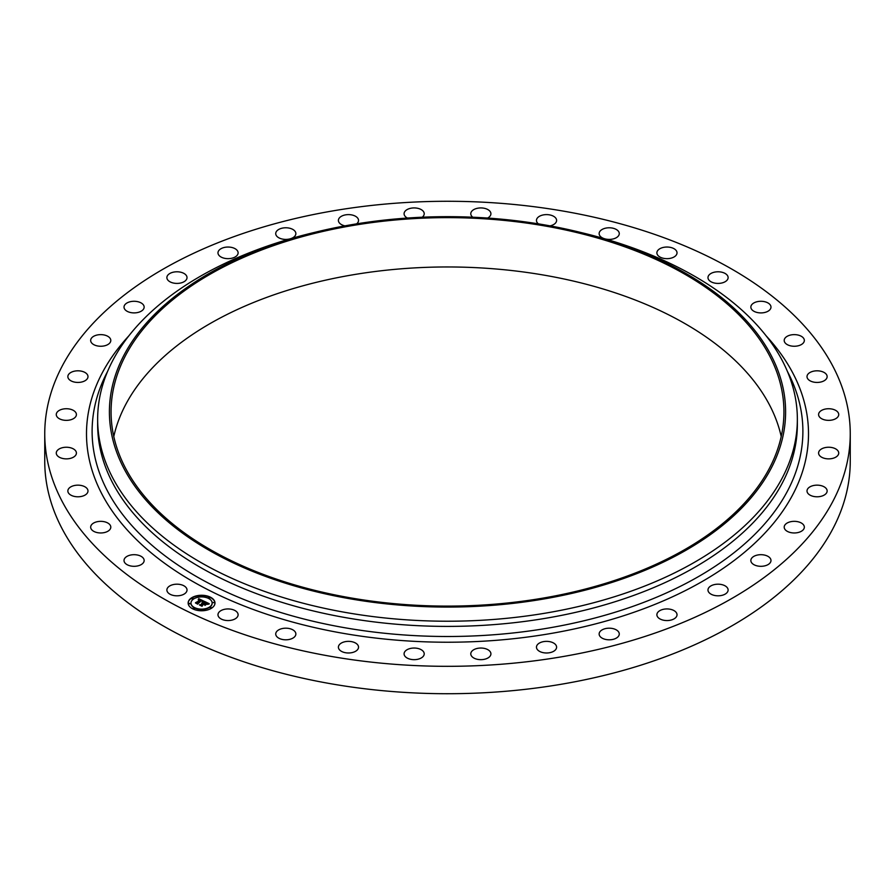 <?xml version="1.0" encoding="UTF-8"?>
<svg xmlns="http://www.w3.org/2000/svg" width="895" height="895" viewBox="0 0 895 895"><rect width="100%" height="100%" fill="white"/><g stroke="black" fill="none" stroke-linecap="round" stroke-linejoin="round"><path stroke-width="1.34" d="M186.619 588.362A10.069 5.817 180 0 1 187.021 589.995A10.069 5.817 180 0 1 178.385 595.757A10.069 5.817 180 0 1 167.287 591.629A10.069 5.817 180 0 1 166.884 589.995A10.069 5.817 180 0 1 175.521 584.245A10.069 5.817 180 0 1 186.619 588.362M850.25 433.795L850.25 461.205A402.75 232.521 180 0 1 560.885 684.317A402.75 232.521 180 0 1 44.75 461.205L44.75 433.795A402.75 232.521 180 0 1 334.115 210.683A402.75 232.521 180 0 1 850.25 433.795A402.75 232.521 180 0 1 560.885 656.919A402.75 232.521 180 0 1 44.75 433.795M578.808 231.995L583.372 233.103A349.856 201.99 180 0 1 797.356 419.229L797.356 424.409A349.856 201.99 180 0 1 545.995 618.232A349.856 201.99 180 0 1 97.644 424.409L97.644 419.229A349.856 201.99 180 0 1 311.628 233.103L316.192 231.995A338.109 195.211 180 0 1 352.306 224.567A338.109 195.211 180 0 1 578.808 231.995A338.109 195.211 180 0 1 785.06 422.943A338.109 195.211 180 0 1 542.694 599.18A338.109 195.211 180 0 1 128.992 477.359A338.109 195.211 180 0 1 316.192 231.995M797.356 419.229A349.856 201.99 180 0 1 545.995 613.053A349.856 201.99 180 0 1 97.644 419.229M352.787 225.495A336.43 194.237 180 0 1 783.93 411.879A336.43 194.237 180 0 1 542.213 598.252A336.43 194.237 180 0 1 111.069 411.879A336.43 194.237 180 0 1 352.787 225.495M113.788 436.536A336.43 194.237 180 0 1 352.787 274.821A336.43 194.237 180 0 1 781.212 436.536M750.916 307.735A10.069 5.817 180 0 1 750.849 307.097A10.069 5.817 180 0 1 760.358 301.291A10.069 5.817 180 0 1 770.919 306.448A10.069 5.817 180 0 1 770.987 307.097A10.069 5.817 180 0 1 761.477 312.903A10.069 5.817 180 0 1 750.916 307.735M110.779 527.524A10.069 5.817 180 0 1 100.419 532.961A10.069 5.817 180 0 1 90.663 527.155A10.069 5.817 180 0 1 90.686 526.786A10.069 5.817 180 0 1 101.057 521.349A10.069 5.817 180 0 1 110.801 527.155A10.069 5.817 180 0 1 110.779 527.524M784.221 340.078A10.069 5.817 180 0 1 794.581 334.629A10.069 5.817 180 0 1 804.337 340.447A10.069 5.817 180 0 1 804.314 340.816A10.069 5.817 180 0 1 793.943 346.253A10.069 5.817 180 0 1 784.199 340.447A10.069 5.817 180 0 1 784.221 340.078M87.71 492.339A10.069 5.817 180 0 1 76.724 496.747A10.069 5.817 180 0 1 67.852 490.975A10.069 5.817 180 0 1 68.143 489.599A10.069 5.817 180 0 1 79.118 485.202A10.069 5.817 180 0 1 87.99 490.975A10.069 5.817 180 0 1 87.71 492.339M807.29 375.251A10.069 5.817 180 0 1 818.276 370.854A10.069 5.817 180 0 1 827.148 376.627A10.069 5.817 180 0 1 826.857 377.992A10.069 5.817 180 0 1 815.882 382.4A10.069 5.817 180 0 1 807.01 376.627A10.069 5.817 180 0 1 807.29 375.251M75.572 455.387A10.069 5.817 180 0 1 64.283 458.743A10.069 5.817 180 0 1 56.273 453.049A10.069 5.817 180 0 1 57.123 450.722A10.069 5.817 180 0 1 68.412 447.366A10.069 5.817 180 0 1 76.411 453.049A10.069 5.817 180 0 1 75.572 455.387M819.428 412.215A10.069 5.817 180 0 1 830.717 408.858A10.069 5.817 180 0 1 838.727 414.542A10.069 5.817 180 0 1 837.877 416.88A10.069 5.817 180 0 1 826.588 420.236A10.069 5.817 180 0 1 818.589 414.542A10.069 5.817 180 0 1 819.428 412.215M74.721 417.764A10.069 5.817 180 0 1 63.433 420.113A10.069 5.817 180 0 1 56.273 414.542A10.069 5.817 180 0 1 57.962 411.32A10.069 5.817 180 0 1 69.262 408.981A10.069 5.817 180 0 1 76.411 414.542A10.069 5.817 180 0 1 74.721 417.764M820.279 449.827A10.069 5.817 180 0 1 831.567 447.489A10.069 5.817 180 0 1 838.727 453.049A10.069 5.817 180 0 1 837.038 456.271A10.069 5.817 180 0 1 825.738 458.62A10.069 5.817 180 0 1 818.589 453.049A10.069 5.817 180 0 1 820.279 449.827M85.215 380.632A10.069 5.817 180 0 1 74.184 382.02A10.069 5.817 180 0 1 67.852 376.627A10.069 5.817 180 0 1 70.638 372.611A10.069 5.817 180 0 1 81.669 371.224A10.069 5.817 180 0 1 87.99 376.627A10.069 5.817 180 0 1 85.215 380.632M809.785 486.958A10.069 5.817 180 0 1 820.816 485.571A10.069 5.817 180 0 1 827.148 490.975A10.069 5.817 180 0 1 824.362 494.98A10.069 5.817 180 0 1 813.331 496.367A10.069 5.817 180 0 1 807.01 490.975A10.069 5.817 180 0 1 809.785 486.958M106.706 345.123A10.069 5.817 180 0 1 96.19 345.627A10.069 5.817 180 0 1 90.663 340.447A10.069 5.817 180 0 1 94.769 335.759A10.069 5.817 180 0 1 105.274 335.256A10.069 5.817 180 0 1 110.801 340.447A10.069 5.817 180 0 1 106.706 345.123M788.294 522.467A10.069 5.817 180 0 1 798.81 521.964A10.069 5.817 180 0 1 804.337 527.155A10.069 5.817 180 0 1 800.231 531.831A10.069 5.817 180 0 1 789.726 532.346A10.069 5.817 180 0 1 784.199 527.155A10.069 5.817 180 0 1 788.294 522.467M138.546 312.299A10.069 5.817 180 0 1 124.013 307.097A10.069 5.817 180 0 1 129.618 301.883A10.069 5.817 180 0 1 144.151 307.097A10.069 5.817 180 0 1 138.546 312.299M756.454 555.292A10.069 5.817 180 0 1 770.987 560.505A10.069 5.817 180 0 1 765.382 565.707A10.069 5.817 180 0 1 750.849 560.505A10.069 5.817 180 0 1 756.454 555.292M179.783 283.178A10.069 5.817 180 0 1 166.884 277.595A10.069 5.817 180 0 1 174.122 272.024A10.069 5.817 180 0 1 187.021 277.595A10.069 5.817 180 0 1 179.783 283.178M715.217 584.424A10.069 5.817 180 0 1 728.116 589.995A10.069 5.817 180 0 1 720.878 595.578A10.069 5.817 180 0 1 707.979 589.995A10.069 5.817 180 0 1 715.217 584.424M229.154 258.621A10.069 5.817 180 0 1 217.977 252.849A10.069 5.817 180 0 1 226.927 247.076A10.069 5.817 180 0 1 238.115 252.849A10.069 5.817 180 0 1 229.154 258.621M665.846 608.969A10.069 5.817 180 0 1 677.023 614.753A10.069 5.817 180 0 1 668.073 620.526A10.069 5.817 180 0 1 656.885 614.753A10.069 5.817 180 0 1 665.846 608.969M289.835 238.92A10.069 5.817 180 0 1 285.158 239.401A10.069 5.817 180 0 1 275.727 233.595A10.069 5.817 180 0 1 286.445 227.789A10.069 5.817 180 0 1 295.865 233.595A10.069 5.817 180 0 1 290.808 238.641M609.842 628.2A10.069 5.817 180 0 1 619.273 633.996A10.069 5.817 180 0 1 608.555 639.802A10.069 5.817 180 0 1 599.135 633.996A10.069 5.817 180 0 1 609.842 628.2M344.933 225.864A10.069 5.817 180 0 1 338.399 220.427A10.069 5.817 180 0 1 350.851 214.778A10.069 5.817 180 0 1 358.537 220.427A10.069 5.817 180 0 1 356.602 223.862M548.903 641.525A10.069 5.817 180 0 1 556.6 647.174A10.069 5.817 180 0 1 544.149 652.824A10.069 5.817 180 0 1 536.463 647.174A10.069 5.817 180 0 1 548.903 641.525M407.393 218.044A10.069 5.817 180 0 1 404.081 213.737A10.069 5.817 180 0 1 418.189 208.412A10.069 5.817 180 0 1 424.219 213.737A10.069 5.817 180 0 1 422.227 217.216M484.889 648.528A10.069 5.817 180 0 1 490.919 653.853A10.069 5.817 180 0 1 476.811 659.179A10.069 5.817 180 0 1 470.781 653.853A10.069 5.817 180 0 1 484.889 648.528M472.773 217.216A10.069 5.817 180 0 1 470.781 213.737A10.069 5.817 180 0 1 476.095 208.613A10.069 5.817 180 0 1 486.421 208.904A10.069 5.817 180 0 1 490.919 213.737A10.069 5.817 180 0 1 487.607 218.044M419.733 649.02A10.069 5.817 180 0 1 424.219 653.853A10.069 5.817 180 0 1 418.905 658.977A10.069 5.817 180 0 1 408.579 658.698A10.069 5.817 180 0 1 404.081 653.853A10.069 5.817 180 0 1 409.395 648.73A10.069 5.817 180 0 1 419.733 649.02M538.398 223.862A10.069 5.817 180 0 1 536.463 220.427A10.069 5.817 180 0 1 542.56 215.08A10.069 5.817 180 0 1 553.479 216.221A10.069 5.817 180 0 1 556.6 220.427A10.069 5.817 180 0 1 550.067 225.864M355.427 642.968A10.069 5.817 180 0 1 358.537 647.174A10.069 5.817 180 0 1 352.44 652.511A10.069 5.817 180 0 1 341.521 651.381A10.069 5.817 180 0 1 338.399 647.174A10.069 5.817 180 0 1 344.508 641.827A10.069 5.817 180 0 1 355.427 642.968M604.192 238.641A10.069 5.817 180 0 1 601.093 237.041A10.069 5.817 180 0 1 599.135 233.595A10.069 5.817 180 0 1 606.06 228.068A10.069 5.817 180 0 1 617.304 230.149A10.069 5.817 180 0 1 619.273 233.595A10.069 5.817 180 0 1 605.165 238.92M293.907 630.55A10.069 5.817 180 0 1 295.865 633.996A10.069 5.817 180 0 1 288.94 639.522A10.069 5.817 180 0 1 277.696 637.441A10.069 5.817 180 0 1 275.727 633.996A10.069 5.817 180 0 1 282.663 628.48A10.069 5.817 180 0 1 293.907 630.55M657.937 255.433A10.069 5.817 180 0 1 656.885 252.849A10.069 5.817 180 0 1 664.661 247.188A10.069 5.817 180 0 1 675.982 250.264A10.069 5.817 180 0 1 677.023 252.849A10.069 5.817 180 0 1 669.247 258.51A10.069 5.817 180 0 1 657.937 255.433M237.063 612.169A10.069 5.817 180 0 1 238.115 614.753A10.069 5.817 180 0 1 230.339 620.403A10.069 5.817 180 0 1 219.018 617.326A10.069 5.817 180 0 1 217.977 614.753A10.069 5.817 180 0 1 225.753 609.092A10.069 5.817 180 0 1 237.063 612.169M708.381 279.24A10.069 5.817 180 0 1 707.979 277.595A10.069 5.817 180 0 1 716.615 271.845A10.069 5.817 180 0 1 727.713 275.962A10.069 5.817 180 0 1 728.116 277.595A10.069 5.817 180 0 1 719.479 283.357A10.069 5.817 180 0 1 708.381 279.24M144.084 559.856A10.069 5.817 180 0 1 144.151 560.505A10.069 5.817 180 0 1 134.642 566.3A10.069 5.817 180 0 1 124.081 561.143A10.069 5.817 180 0 1 124.013 560.505A10.069 5.817 180 0 1 133.523 554.699A10.069 5.817 180 0 1 144.084 559.856M211.846 607.996A13.425 7.753 180 0 1 196.967 610.3A13.425 7.753 180 0 1 188.14 603.017A13.425 7.753 180 0 1 191.273 598.039A13.425 7.753 180 0 1 206.152 595.734A13.425 7.753 180 0 1 214.99 603.017A13.425 7.753 180 0 1 211.846 607.996M209.665 606.944A10.572 6.108 180 0 1 197.94 608.757A10.572 6.108 180 0 1 190.982 603.017A10.572 6.108 180 0 1 193.454 599.091A10.572 6.108 180 0 1 205.179 597.278A10.572 6.108 180 0 1 212.137 603.017A10.572 6.108 180 0 1 209.665 606.944M204.06 601.261L202.348 601.708L201.576 600.4L197.56 603.722L195.502 602.727L200.323 600.142L198.41 599.918L200.603 599.952L198.209 599.784L198.724 598.654L204.06 601.261M204.06 601.563L202.359 601.91L204.06 601.563M202.371 601.306L201.576 600.758L197.784 603.364L197.795 604.203L195.49 602.962L197.65 604.013L201.554 600.612L202.382 601.093M209.229 603.7L207.36 604.125L207.405 603.331L205.749 602.391L203.982 603.599L205.816 602.659L207.304 603.834L205.828 602.782L204.373 603.789L206.409 604.024L204.832 605.109L203.668 603.823L201.856 605.747L199.652 604.673L200.872 604.696L202.494 603.577L201.666 603.342L202.773 603.387L201.666 603.107L203.087 603.163L204.563 601.44L209.229 603.7M209.083 604.047L207.327 604.349L209.083 603.957M204.977 605.4L206.544 604.181L204.977 605.4M203.736 604.226L202.125 605.333L202.091 606.284L199.495 605.02L201.946 606.094L203.724 604.103L204.664 604.673L203.724 604.103M209.9 598.005L208.457 597.715L209.9 598.005M211.377 607.772L209.945 607.47L211.377 607.772M214.14 602.715L212.708 602.413L214.14 602.715M194.472 608.622L193.029 608.32L194.472 608.622M203.232 610.222L201.789 609.92L203.232 610.222M191.743 598.263L193.186 598.565L191.743 598.263M199.887 595.813L201.33 596.115L199.887 595.813M188.979 603.319L190.422 603.622L188.979 603.319M202.796 603.062L204.675 602.066M200.346 605.009L202.494 603.577M201.767 605.132L201.811 605.725M204.373 603.789L205.884 604.394M204.631 601.809L208.703 603.778M198.399 599.359L203.68 601.35M196.184 603.051L200.323 600.142M197.784 603.364L197.784 604.192M201.946 606.094L202.125 605.535M214.979 603.185A13.425 7.753 0 0 0 206.018 596.036A13.425 7.753 0 0 0 191.273 598.363A13.425 7.753 0 0 0 188.14 603.185M190.993 603.185A10.572 6.108 0 0 0 190.982 603.342A10.572 6.108 0 0 0 197.94 609.081A10.572 6.108 0 0 0 209.665 607.269A10.572 6.108 0 0 0 212.137 603.342A10.572 6.108 0 0 0 212.137 603.185M208.513 597.871L210.034 597.871M209.989 607.638L211.522 607.638M212.753 602.581L214.274 602.581M193.085 608.488L194.607 608.488M201.845 610.088L203.366 610.088M191.608 598.733L193.13 598.733M199.753 596.283L201.274 596.283M188.845 603.789L190.366 603.789M787.432 371.47A355.382 205.179 180 0 1 547.55 628.2A355.382 205.179 180 0 1 194.875 575.63A355.382 205.179 180 0 1 107.568 371.47M766.131 335.826A360.998 208.423 180 0 1 549.138 633.794A360.998 208.423 180 0 1 167.566 565.405A360.998 208.423 180 0 1 128.869 335.826"/></g></svg>
